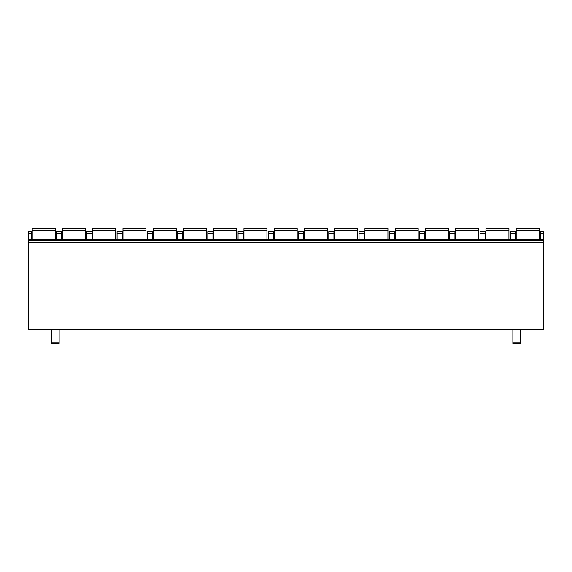 <?xml version="1.0" encoding="UTF-8"?>
<svg xmlns="http://www.w3.org/2000/svg" width="572" height="572" viewBox="0 0 572 572"><rect width="100%" height="100%" fill="white"/><g stroke="black" fill="none" stroke-linecap="round" stroke-linejoin="round"><path stroke-width="0.86" d="M28.6 233.376L31.474 233.376L31.474 231.56L28.6 231.56L28.6 329.558L543.4 329.558L543.4 240.633L28.6 240.633M520.713 342.764L512.848 342.764L512.848 343.472L520.713 343.472L520.713 329.558M512.848 342.764L512.848 329.558M51.287 329.558L51.287 343.472L59.152 343.472L59.152 329.558M540.526 239.425L540.526 231.56L543.4 231.56L543.4 240.633M31.474 233.376L31.474 239.425M56.578 239.425L56.578 231.56L61.719 231.56L61.719 239.425M86.822 239.425L86.822 231.56L91.97 231.56L91.97 239.425M117.074 239.425L117.074 231.56L122.215 231.56L122.215 239.425M147.319 239.425L147.319 231.56L152.459 231.56L152.459 239.425M177.563 239.425L177.563 231.56L182.704 231.56L182.704 239.425M207.815 239.425L207.815 231.56L212.956 231.56L212.956 239.425M238.059 239.425L238.059 231.56L243.2 231.56L243.2 239.425M268.304 239.425L268.304 231.56L273.445 231.56L273.445 239.425M298.555 239.425L298.555 231.56L303.696 231.56L303.696 239.425M328.8 239.425L328.8 231.56L333.941 231.56L333.941 239.425M359.044 239.425L359.044 231.56L364.185 231.56L364.185 239.425M389.296 239.425L389.296 231.56L394.437 231.56L394.437 239.425M419.541 239.425L419.541 231.56L424.681 231.56L424.681 239.425M449.785 239.425L449.785 231.56L454.926 231.56L454.926 239.425M480.03 239.425L480.03 231.56L485.178 231.56L485.178 239.425M510.281 239.425L510.281 231.56L515.422 231.56L515.422 239.425M32.232 239.425L32.232 228.528L55.219 228.528L55.219 239.425M62.477 239.425L62.477 228.528L85.464 228.528L85.464 239.425M92.721 239.425L92.721 228.528L115.708 228.528L115.708 239.425M122.973 239.425L122.973 228.528L145.96 228.528L145.96 239.425M153.217 239.425L153.217 228.528L176.205 228.528L176.205 239.425M183.462 239.425L183.462 228.528L206.449 228.528L206.449 239.425M213.713 239.425L213.713 228.528L236.701 228.528L236.701 239.425M243.958 239.425L243.958 228.528L266.945 228.528L266.945 239.425M274.202 239.425L274.202 228.528L297.19 228.528L297.19 239.425M304.447 239.425L304.447 228.528L327.441 228.528L327.441 239.425M334.699 239.425L334.699 228.528L357.686 228.528L357.686 239.425M364.943 239.425L364.943 228.528L387.93 228.528L387.93 239.425M395.188 239.425L395.188 228.528L418.175 228.528L418.175 239.425M425.439 239.425L425.439 228.528L448.427 228.528L448.427 239.425M455.684 239.425L455.684 228.528L478.671 228.528L478.671 239.425M485.928 239.425L485.928 228.528L508.916 228.528L508.916 239.425M516.18 239.425L516.18 228.528L539.167 228.528L539.167 239.425M51.287 342.764L59.152 342.764M28.6 242.449L543.4 242.449M56.578 233.376L61.719 233.376M86.822 233.376L91.97 233.376M117.074 233.376L122.215 233.376M147.319 233.376L152.459 233.376M177.563 233.376L182.704 233.376M207.815 233.376L212.956 233.376M238.059 233.376L243.2 233.376M268.304 233.376L273.445 233.376M298.555 233.376L303.696 233.376M328.8 233.376L333.941 233.376M359.044 233.376L364.185 233.376M389.296 233.376L394.437 233.376M419.541 233.376L424.681 233.376M449.785 233.376L454.926 233.376M480.03 233.376L485.178 233.376M540.526 233.376L543.4 233.376M510.281 233.376L515.422 233.376M32.232 230.344L55.219 230.344M62.477 230.344L85.464 230.344M92.721 230.344L115.708 230.344M122.973 230.344L145.96 230.344M153.217 230.344L176.205 230.344M183.462 230.344L206.449 230.344M213.713 230.344L236.701 230.344M243.958 230.344L266.945 230.344M274.202 230.344L297.19 230.344M304.447 230.344L327.441 230.344M334.699 230.344L357.686 230.344M364.943 230.344L387.93 230.344M395.188 230.344L418.175 230.344M425.439 230.344L448.427 230.344M455.684 230.344L478.671 230.344M485.928 230.344L508.916 230.344M516.18 230.344L539.167 230.344M28.6 239.425L543.4 239.425"/></g></svg>
